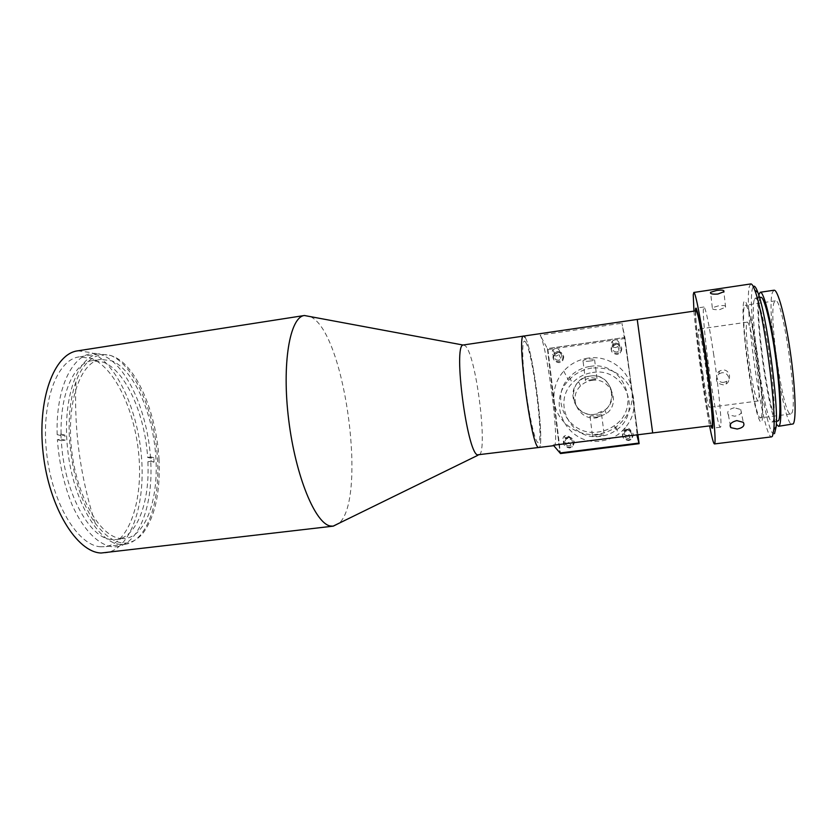 <?xml version="1.0" encoding="UTF-8"?>
<svg xmlns="http://www.w3.org/2000/svg" width="837" height="837" viewBox="0 0 837 837"><rect width="100%" height="100%" fill="white"/><g stroke="black" fill="none" stroke-linecap="round" stroke-linejoin="round"><path stroke-width="0.63" stroke-dasharray="4.18 3.14" d="M310.757 316.7L313.174 318.227C346.267 340.837 366.543 499.48 339.079 523.23M77.831 350.818L91.4 352.628C116.877 363.3 138.095 410.674 141.589 458.205C145.282 505.705 130.562 549.616 105.378 552.922M463.468 344.875L465.581 346.068C476.724 357.085 488.536 455.652 478.513 455.213M525.092 337.363C533.117 348.977 545.588 448.423 538.819 447.565C545.588 448.423 533.117 348.977 525.092 337.363L523.596 336.076M100.806 546.781C78.092 545.87 52.197 503.843 46.631 453.037C40.846 402.241 57.083 359.387 79.212 356.897L91.683 358.498C115.59 368.249 135.688 412.746 139.026 457.557C142.562 502.357 128.657 543.621 105.085 546.697L100.806 546.781M120.674 544.416C98.661 543.412 73.363 501.133 67.734 450.128C61.875 399.134 77.412 356.238 98.839 353.863L110.944 355.537C134.14 365.445 153.82 410.161 157.262 455.108C160.892 500.045 147.636 541.361 124.818 544.353L120.674 544.416M628.21 438.473C623.555 437.489 622.623 435.114 625.438 431.348L627.185 430.699C631.883 431.714 632.782 434.11 629.884 437.866L628.21 438.473M627.258 435.575C622.519 434.57 621.577 432.154 624.444 428.324L626.222 427.655C631.004 428.69 631.925 431.128 628.974 434.958L627.258 435.575M558.572 360.318C554.659 359.847 553.508 357.828 555.109 354.25L557.651 352.816C561.606 353.298 562.746 355.338 561.062 358.937L558.572 360.318M556.354 356.039C552.378 355.568 551.196 353.507 552.828 349.866L555.423 348.401C559.451 348.893 560.612 350.965 558.896 354.637L556.354 356.039M569.055 445.954C564.672 445.117 563.688 442.825 566.115 439.101L568.114 438.253C572.55 439.122 573.502 441.434 570.97 445.169L569.055 445.954M567.005 443.233C562.537 442.375 561.543 440.042 564.012 436.244L566.053 435.376C570.562 436.265 571.535 438.619 568.961 442.428L567.005 443.233M616.817 352.084C612.621 351.488 611.512 349.353 613.5 345.671L615.823 344.509C620.06 345.126 621.148 347.282 619.087 350.975L616.817 352.084M615.676 347.606C611.397 346.999 610.267 344.823 612.297 341.077L614.661 339.895C618.982 340.523 620.091 342.71 617.988 346.476L615.676 347.606M637.229 319.441L652.734 433.116L637.48 320.948M637.961 434.989L624.873 337.447L637.888 434.999L624.873 337.447L547.388 348.579L560.005 452.974L547.388 348.579L624.873 337.447L621.901 323.218C624.695 335.815 638.265 436.673 636.936 435.125M553.372 445.211L554.094 445.629C560.026 446.592 547.388 346.926 540.168 335.166L621.901 323.218M625.093 338.472L547.921 349.552L540.168 335.166M651.939 427.445L638.16 325.938L651.939 427.445M525.678 342.281C533.441 353.36 545.086 451.269 537.406 442.082C534.205 439.08 528.189 410.925 524.945 382.875C521.65 354.773 522.173 336.223 525.678 342.281M590.075 376.085C615.028 371.618 620.332 411.825 594.929 414.263C569.882 418.406 565.017 378.565 590.075 376.085C608.813 372.528 620.437 398.757 604.9 410.025L594.929 414.263C577.122 417.401 565.383 393.756 578.566 381.787C581.767 378.648 585.607 376.744 590.075 376.085M696.206 310.809C694.448 310.558 697.912 345.744 702.703 378.533C706.449 404.585 710.561 426.075 711.858 425.614M713.783 355.16C709.138 324.578 705.853 308.518 703.938 307.001C701.824 306.802 705.256 343.672 710.32 377.947C714.264 405.181 718.753 427.707 720.322 427.205C722.425 428.314 719.203 391.59 713.783 355.16M695.39 310.925C695.17 319.661 698.518 350.598 702.651 378.983C706.03 402.074 708.824 417.653 711.031 425.719C706.355 411.113 694.794 326.273 695.39 310.925M703.07 375.363C705.999 395.127 708.081 405.778 709.295 407.337C710.508 407.985 708.238 384.089 704.796 360.621C701.814 340.732 699.763 330.228 698.633 329.108C697.43 328.847 699.774 352.806 703.07 375.363M750.172 368.981C753.331 388.87 755.968 399.542 758.071 400.996C760.268 401.519 758.856 377.309 755.162 353.674C751.929 333.649 749.314 323.134 747.326 322.13C745.097 322.015 746.646 346.277 750.172 368.981M756.606 349.228C751.427 315.497 745.286 294.519 743.591 302.848C741.823 310.684 744.375 342.793 748.948 372.737C753.499 402.733 759.421 426.064 761.743 421.429C764.15 417.318 761.816 382.875 756.606 349.228M147.877 461.752L151.141 461.313L150.89 456.96L147.626 457.4C145.021 414.556 125.78 370.801 103.369 362.191L92.08 360.716C74.033 362.588 59.689 394.133 61.153 435.638L64.888 435.114L65.108 440.157L61.373 440.68C63.706 491.811 89.737 539.3 112.294 539.614L116.458 539.562C137.101 537.385 149.959 501.708 147.877 461.752L150.796 462.463C153.087 508.394 137.237 548.402 112.66 546.823C98.745 545.18 83.69 530.396 72.38 505.538C64.187 485.533 59.186 463.593 57.376 439.707L61.132 439.174L60.913 434.1L57.157 434.633L61.153 435.638M121.135 538.557L125.247 538.505C146.621 535.722 159.124 496.854 155.651 454.439C152.365 412.013 133.732 369.954 111.959 360.873L100.827 359.376C80.676 361.626 66.165 401.886 71.595 449.668C76.805 497.45 100.419 537.354 121.135 538.557M147.626 457.4L150.555 458.132L153.799 457.703L154.039 462.024L150.796 462.463M150.89 456.96L153.799 457.703M150.555 458.132C147.5 412.024 127.224 365.581 103.024 355.39C78.877 344.415 55.451 379.318 57.157 434.633M60.913 434.1L64.888 435.114M65.108 440.157L61.132 439.174M61.373 440.68L57.376 439.707M154.039 462.024L151.141 461.313M589.206 361.134C593.506 360.642 595.274 360.036 594.532 359.314L588.306 358.811C584.069 359.774 582.332 360.663 583.096 361.5L589.206 361.134M591.571 379.747C595.913 379.506 597.723 379.098 596.99 378.502L590.702 377.602C586.475 378.774 584.739 379.778 585.513 380.615L591.571 379.747M596.352 417.286C600.6 416.167 602.358 415.246 601.604 414.535L595.515 415.518C591.142 415.717 589.311 416.041 590.043 416.491L596.352 417.286M591.832 380.375C610.204 376.912 621.598 402.639 606.365 413.677L596.593 417.82C579.152 420.875 567.632 397.69 580.554 385.962C583.692 382.886 587.448 381.023 591.832 380.375M597.953 434.654L604.115 434.058C604.848 434.633 603.058 435.366 598.758 436.234L592.502 435.941C591.769 435.491 593.59 435.062 597.953 434.654M588.034 358.11C578.377 359.596 570.269 363.917 563.73 371.053C556.207 379.789 553.016 389.812 554.157 401.111C556.134 421.356 576.766 437.259 597.702 434.173C604.345 433.294 610.403 430.929 615.886 427.09C628.074 417.736 633.463 405.589 632.05 390.638C629.738 370.1 608.625 354.752 588.034 358.11M591.874 368.039C582.615 369.452 574.852 373.574 568.595 380.406C545.619 403.696 568.082 446.508 601.165 440.942C607.516 440.105 613.322 437.845 618.564 434.173C632.981 422.35 637.355 407.765 631.663 390.429C623.544 374.16 610.278 366.7 591.874 368.039M627.195 429.904C633.651 431.317 634.875 434.591 630.878 439.749L628.608 440.555C622.236 439.216 620.97 435.962 624.789 430.814L627.195 429.904M626.986 429.245C633.463 430.647 634.697 433.943 630.69 439.122L628.399 439.938C622.006 438.588 620.73 435.324 624.569 430.155L626.986 429.245M568.386 437.437C574.475 438.64 575.772 441.81 572.278 446.927L569.673 447.983C563.688 446.843 562.338 443.725 565.634 438.609L568.386 437.437M567.936 436.809C574.046 438.013 575.354 441.193 571.849 446.341L569.233 447.397C563.217 446.257 561.857 443.118 565.174 437.992L567.936 436.809M615.886 344.101C621.713 344.949 623.199 347.91 620.343 352.973L617.256 354.469C611.512 353.653 609.995 350.734 612.705 345.702L615.886 344.101M615.634 343.097C621.483 343.944 622.969 346.916 620.112 352L617.005 353.496C611.24 352.691 609.713 349.751 612.433 344.708L615.634 343.097M557.965 352.377C563.395 353.047 564.954 355.851 562.631 360.778L559.221 362.651C553.874 362.013 552.294 359.251 554.471 354.365L557.965 352.377M557.484 351.404C562.935 352.084 564.494 354.898 562.161 359.847L558.739 361.72C553.372 361.092 551.782 358.32 553.968 353.402L557.484 351.404M592.45 372.549C624.35 366.407 643.601 411.961 616.168 430.145C611.491 433.514 606.302 435.575 600.579 436.328C571.441 441.287 551.792 403.319 572.362 383.032C577.812 377.246 584.508 373.752 592.45 372.549M590.054 366.449C622.833 360.098 642.628 406.887 614.421 425.594C609.618 429.057 604.272 431.191 598.403 431.965C568.449 437.081 548.277 398.088 569.422 377.246C575.019 371.283 581.903 367.694 590.054 366.449M547.921 349.552L560.487 453.539M158.999 458.822C160.537 492.459 154.939 517.601 142.196 534.247C128.239 548.946 112.587 545.316 95.251 523.345C80.206 500.882 71.553 471.765 69.283 435.993C68.488 414.796 70.706 396.748 75.958 381.86C86.881 351.666 108.391 347.083 126.094 365.591C143.87 384.12 156.822 422.005 158.999 458.822M774.518 433.618C766.765 442.271 746.583 308.246 752.442 288.619L753.279 286.589M750.82 283.931L749.356 286.495C743.716 306.352 763.323 439.54 771.672 436.851M760.864 297.292L759.619 299.196C754.378 314.45 770.542 423.94 777.772 421.293M754.2 299.991C749.282 315.183 765.384 424.6 772.269 421.984L773.001 421.346C775.533 417.349 774.016 387.228 769.37 354.888C764.746 322.507 758.343 297.187 755.382 298.098L754.2 299.991M773.995 290.219L772.446 292.385C765.949 309.387 783.537 427.414 792.315 424.579M758.73 294.959C754.221 311.573 767.539 409.324 776.317 424.118M761.105 417.234C766.42 411.093 750.559 300.096 745.15 305.254L744.208 306.897C740.274 320.289 754.869 420.279 760.498 417.841L761.105 417.234M791.551 413.363C798.665 406.96 782.501 295.398 775.324 300.849L774.047 302.544C768.439 316.25 783.38 416.659 790.745 413.991L791.551 413.363M721.693 372.81L718.952 373.836C714.484 379.778 716.001 383.461 723.482 384.894L726.087 383.974C731.768 380.877 728.18 371.638 721.693 372.81M693.957 311.134C696.238 340.24 704.011 397.261 709.598 425.907M718.292 305.903L712.318 307.713C711.701 309.303 714.149 309.941 719.663 309.617L725.585 307.21C726.181 305.578 723.743 305.149 718.292 305.903M734.29 407.734C728.608 409.314 726.631 411.689 728.368 414.859L734.729 416.198C740.504 415.006 742.503 412.777 740.735 409.513L734.29 407.734M724.057 382.279C717.571 383.482 713.856 374.484 719.464 371.084L722.247 370.038C728.807 368.866 732.459 378.219 726.694 381.348L724.057 382.279M98.839 353.863L79.212 356.897M124.818 544.353L105.085 546.697M624.444 428.324L625.438 431.348M552.828 349.866L555.109 354.25M564.012 436.244L566.115 439.101M612.297 341.077L613.5 345.671M617.988 346.476L619.087 350.975M568.961 442.428L570.97 445.169M558.896 354.637L561.062 358.937M628.974 434.958L629.884 437.866M703.938 307.001L695.871 308.183M720.322 427.205L712.235 428.23M758.071 400.996L709.295 407.337M747.326 322.13L698.633 329.108M116.458 539.562L125.247 538.505M92.08 360.716L100.827 359.376M596.99 378.502L594.532 359.314M604.9 410.025L606.365 413.677M601.615 414.535L604.115 434.058M563.73 371.053L568.595 380.406M630.69 439.122L630.878 439.749M571.849 446.341L572.278 446.927M620.112 352L620.343 352.973M562.161 359.847L562.631 360.778M614.421 425.594L616.168 430.145M569.422 377.246L572.362 383.032M553.968 353.402L554.471 354.365M612.433 344.708L612.705 345.702M565.174 437.992L565.634 438.609M624.569 430.155L624.789 430.814M615.886 427.09L618.564 434.173M590.043 416.491L592.502 435.941M578.566 381.787L580.554 385.962M585.513 380.615L583.096 361.5M75.958 381.86C75.121 401.53 75.717 421.147 77.736 440.733C80.687 468.877 86.525 496.414 95.251 523.345M776.391 421.461L772.269 421.984M775.324 300.849L745.15 305.254M712.318 307.713L710.676 293.41M728.368 414.859L730.22 424.673M719.464 371.084L718.952 373.836M726.694 381.348L726.087 383.974M740.735 409.513L743.287 422.329M725.585 307.21L723.869 291.715M790.745 413.991L760.498 417.841M759.504 297.491L755.382 298.098"/><path stroke-width="1.26" d="M339.079 523.23L333.304 526.138L330.646 526.034C315.601 524.192 295.649 476.745 288.723 420.111C281.65 363.478 289.874 317.035 304.375 315.507L310.757 316.7M333.304 526.138L101.11 553.016C76.983 552.357 49.205 507.797 43.179 453.476C36.912 399.176 54.29 353.455 77.831 350.818L304.459 315.497M553.77 445.671L477.32 454.857C466.858 451.237 453.183 345.786 463.028 345.022L523.596 336.076L525.092 337.363M538.003 447.157C530.553 442.783 516.366 332.823 523.617 336.076C516.366 332.823 530.553 442.783 538.003 447.157M652.64 432.603L637.229 319.441L652.64 432.603M637.48 320.948L637.229 319.441L696.206 310.809C697.838 312.306 700.851 327.665 705.235 356.886C710.341 391.632 713.637 426.682 711.858 425.614L553.372 445.211L560.005 452.974L638.966 443.066L636.737 434.623M639.123 443.673L637.888 434.999L638.966 443.066L560.005 452.974L560.487 453.539L639.123 443.673L637.961 434.989M705.298 356.342C700.705 325.792 697.566 309.732 695.861 308.183L695.432 309.91C695.819 301.843 700.423 322.862 705.298 356.342C710.174 389.739 713.563 423.752 712.538 427.655C712.266 428.826 711.774 428.178 711.031 425.719L712.235 428.23C714.087 429.371 710.644 392.72 705.298 356.342M753.279 286.589C754.388 285.229 755.905 287.154 757.841 292.375C766.357 313.247 778.766 404.198 776.161 426.755L774.518 433.618M709.598 425.907C711.879 437.688 713.501 443.694 714.463 443.934L771.672 436.851L772.467 436.203L773.806 429.559C776.391 406.343 763.501 311.814 754.817 290.293C753.206 285.877 751.877 283.764 750.82 283.931L693.81 292.458L693.245 294.865L693.957 311.134M776.391 421.461L778.536 420.655C781.224 416.627 779.822 386.464 775.156 354.093C770.521 321.69 763.972 296.361 760.864 297.292L759.504 297.491M776.317 424.118L778.515 426.315L793.225 423.92C796.552 419.672 795.401 386.987 790.295 351.781C785.242 316.543 777.74 289.131 773.995 290.219L760.237 292.259L758.73 294.959M778.515 426.315L779.32 425.656C782.239 421.482 780.764 388.912 775.711 353.789C770.678 318.625 763.585 291.224 760.237 292.259M714.463 443.934L714.819 443.338C716.064 439.237 712.664 402.806 707.087 362.839C701.521 322.862 695.495 291.548 693.81 292.458M717.905 294.028C712.381 294.425 709.922 293.85 710.55 292.312L716.556 290.47C722.038 289.728 724.476 290.136 723.869 291.715L717.905 294.028M737.209 429.025L730.785 427.644C729.048 424.495 731.046 422.151 736.79 420.603L743.287 422.329C745.066 425.573 743.036 427.812 737.209 429.025M478.053 455.192L333.095 526.159M463.028 345.022L304.375 315.507M637.229 319.441L523.617 336.076M710.676 293.41L710.55 292.312M730.22 424.673L730.785 427.644M757.841 292.375L754.817 290.293M776.161 426.755L773.806 429.559"/></g></svg>
